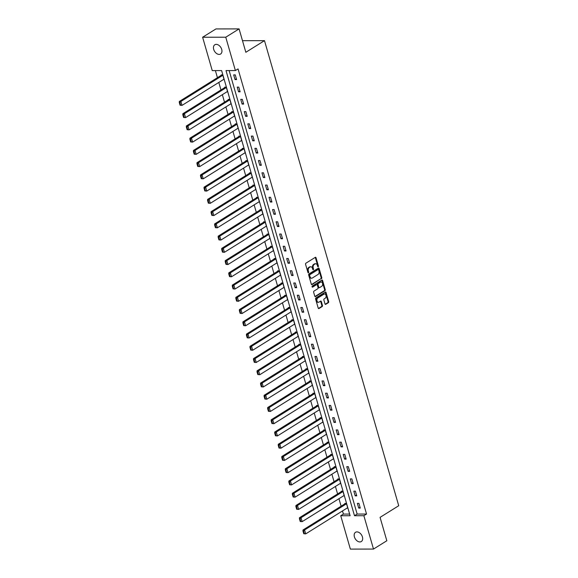 <?xml version="1.0" encoding="UTF-8"?>
<svg xmlns="http://www.w3.org/2000/svg" width="578" height="578" viewBox="0 0 578 578"><rect width="100%" height="100%" fill="white"/><g stroke="black" fill="none" stroke-linecap="round" stroke-linejoin="round"><path stroke-width="0.87" d="M318.189 266.74A0.585 0.397 89.9 0 0 318.406 265.974L316.043 257.788A0.838 0.571 89.9 0 0 315.292 257.347L305.878 263.221A0.838 0.571 89.9 0 0 305.574 264.319L307.937 272.498A0.585 0.397 89.9 0 0 308.674 272.043L308.363 270.988A2.68 1.821 89.9 0 1 309.331 267.477L310.111 266.985A2.68 1.821 89.9 0 1 310.82 266.776A2.68 1.821 89.9 0 1 312.496 268.409L312.806 269.464A0.585 0.397 89.9 0 0 313.536 269.008L313.233 267.946A2.68 1.821 89.9 0 1 314.194 264.442L314.981 263.951A2.68 1.821 89.9 0 1 315.689 263.741A2.68 1.821 89.9 0 1 317.365 265.374L317.669 266.429A0.585 0.397 89.9 0 0 318.189 266.74M317.727 266.566A0.585 0.397 89.9 0 0 317.777 265.974L315.415 257.788A0.838 0.571 89.9 0 0 315.191 257.405M307.995 272.635A0.585 0.397 89.9 0 0 308.045 272.043L307.742 270.988L308.363 270.988M312.857 269.601A0.585 0.397 89.9 0 0 312.915 269.008L312.604 267.954L313.233 267.946M354.415 536.926A5.455 3.685 58 0 1 355.535 532.287A5.455 3.685 58 0 1 362.42 536.911A5.455 3.685 58 0 1 361.308 541.55A5.455 3.685 58 0 1 354.415 536.926M213.701 49.397A5.455 3.685 58 0 1 214.814 44.766A5.455 3.685 58 0 1 221.706 49.39A5.455 3.685 58 0 1 220.586 54.021A5.455 3.685 58 0 1 213.701 49.397M324.995 303.884A0.838 0.571 89.9 0 0 325.739 304.331L328.376 302.677A0.838 0.571 89.9 0 0 328.68 301.586L326.057 292.49A0.838 0.571 89.9 0 0 325.313 292.049L315.891 297.923A0.838 0.571 89.9 0 0 315.595 299.021L318.218 308.11A0.838 0.571 89.9 0 0 318.962 308.551L322.156 306.564A0.838 0.571 89.9 0 0 322.452 305.466L321.332 301.579A0.838 0.571 89.9 0 0 320.588 301.131L319.005 302.121A2.24 1.517 89.9 0 1 318.413 302.294A2.24 1.517 89.9 0 1 316.917 300.502A2.24 1.517 89.9 0 1 317.813 297.995L324.012 294.13A2.24 1.517 89.9 0 1 324.605 293.956A2.24 1.517 89.9 0 1 326.1 295.748A2.24 1.517 89.9 0 1 325.204 298.255L324.171 298.898A0.838 0.571 89.9 0 0 323.868 299.996L324.995 303.884M202.618 37.245L215.948 28.936L239.082 28.9L245.838 52.287L264.486 40.648L398.726 505.728L380.071 517.368L386.827 540.755L373.496 549.064L350.362 549.1L340.731 515.742L350.116 515.735L221.627 70.588L212.249 70.603L202.618 37.245L225.76 37.209L235.391 70.567L226.005 70.581L354.495 515.728L363.873 515.713L373.496 549.064M239.082 28.9L225.76 37.209M229.148 70.574L357.153 514.066L366.539 514.052L238.049 68.905L235.391 70.567M366.539 514.052L363.873 515.713M321.462 278.719A0.838 0.571 89.9 0 0 321.765 277.628L319.143 268.539A0.838 0.571 89.9 0 0 318.399 268.091L308.977 273.965A0.838 0.571 89.9 0 0 308.681 275.063L311.304 284.152A0.838 0.571 89.9 0 0 312.048 284.593L320.841 278.726A0.838 0.571 89.9 0 0 321.137 277.628L318.514 268.539A0.838 0.571 89.9 0 0 318.297 268.156M322.596 280.518L325.226 289.607A0.838 0.571 89.9 0 1 324.923 290.698L315.509 296.572A0.838 0.571 89.9 0 1 314.757 296.131L313.637 292.244A0.838 0.571 89.9 0 1 313.941 291.146L317.756 288.762A0.838 0.571 89.9 0 0 318.059 287.663L317.315 285.084A0.838 0.571 89.9 0 0 316.571 284.643L312.59 287.121A0.585 0.397 89.9 0 1 312.279 286.045L321.852 280.07A0.838 0.571 89.9 0 1 322.596 280.518L321.975 280.518L324.598 289.607L325.226 289.607M264.486 40.648L242.485 40.684M233.678 74.88L235.036 79.583L236.597 79.583L235.239 74.873L233.678 74.88M237.211 87.119L238.57 91.83L240.13 91.83L238.772 87.119L237.211 87.119M240.744 99.365L242.103 104.069L243.663 104.069L242.305 99.358L240.744 99.365M244.277 111.605L245.636 116.315L247.203 116.315L245.838 111.605L244.277 111.605M247.81 123.851L249.169 128.562L250.736 128.554L249.378 123.844L247.81 123.851M251.343 136.09L252.702 140.801L254.269 140.801L252.911 136.09L251.343 136.09M254.876 148.336L256.242 153.047L257.802 153.04L256.444 148.336L254.876 148.336M258.409 160.576L259.775 165.286L261.335 165.286L259.977 160.576L258.409 160.576M261.95 172.822L263.308 177.533L264.869 177.525L263.51 172.822L261.95 172.822M265.483 185.068L266.841 189.772L268.402 189.772L267.043 185.061L265.483 185.068M269.016 197.308L270.374 202.018L271.935 202.011L270.576 197.308L269.016 197.308M272.549 209.554L273.907 214.257L275.468 214.257L274.109 209.547L272.549 209.554M276.082 221.793L277.44 226.504L279.008 226.504L277.642 221.793L276.082 221.793M279.615 234.039L280.973 238.743L282.541 238.743L281.183 234.032L279.615 234.039M283.148 246.279L284.506 250.989L286.074 250.989L284.716 246.279L283.148 246.279M286.681 258.525L288.039 263.236L289.607 263.228L288.249 258.518L286.681 258.525M290.214 270.764L291.579 275.475L293.14 275.475L291.782 270.764L290.214 270.764M293.754 283.01L295.112 287.721L296.673 287.714L295.315 283.01L293.754 283.01M297.287 295.25L298.645 299.96L300.206 299.96L298.848 295.25L297.287 295.25M300.82 307.496L302.178 312.207L303.739 312.199L302.381 307.496L300.82 307.496M304.353 319.735L305.711 324.446L307.272 324.446L305.914 319.735L304.353 319.735M307.886 331.982L309.244 336.692L310.805 336.685L309.447 331.982L307.886 331.982M311.419 344.228L312.777 348.931L314.345 348.931L312.98 344.221L311.419 344.228M314.952 356.467L316.311 361.178L317.878 361.171L316.52 356.467L314.952 356.467M318.485 368.713L319.844 373.417L321.411 373.417L320.053 368.706L318.485 368.713M322.018 380.953L323.377 385.663L324.944 385.663L323.586 380.953L322.018 380.953M325.551 393.199L326.917 397.902L328.477 397.902L327.119 393.192L325.551 393.199M329.092 405.438L330.45 410.149L332.01 410.149L330.652 405.438L329.092 405.438M332.625 417.684L333.983 422.395L335.543 422.388L334.185 417.677L332.625 417.684M336.158 429.924L337.516 434.634L339.076 434.634L337.718 429.924L336.158 429.924M339.691 442.17L341.049 446.881L342.61 446.873L341.251 442.17L339.691 442.17M343.224 454.409L344.582 459.12L346.143 459.12L344.784 454.409L343.224 454.409M346.757 466.656L348.115 471.366L349.683 471.359L348.317 466.656L346.757 466.656M350.29 478.895L351.648 483.605L353.216 483.605L351.858 478.895L350.29 478.895M353.823 491.141L355.181 495.852L356.749 495.845L355.391 491.141L353.823 491.141M357.356 503.387L358.721 508.091L360.282 508.091L358.924 503.38L357.356 503.387M215.392 70.595L217.436 77.683M218.809 82.437L220.969 89.93M222.342 94.676L224.502 102.176M225.875 106.923L228.043 114.415M229.408 119.162L231.576 126.661M232.941 131.408L235.109 138.901M236.474 143.647L238.642 151.147M240.014 155.894L242.175 163.386M243.548 168.133L245.708 175.633M247.081 180.379L249.241 187.872M250.614 192.626L252.774 200.118M254.147 204.865L256.307 212.357M257.68 217.111L259.847 224.604M261.213 229.35L263.38 236.843M264.746 241.597L266.913 249.089M268.279 253.836L270.446 261.335M271.819 266.082L273.979 273.575M275.352 278.321L277.512 285.821M278.885 290.568L281.045 298.06M282.418 302.807L284.578 310.307M285.951 315.053L288.111 322.546M289.484 327.293L291.644 334.792M293.017 339.539L295.185 347.031M296.55 351.785L298.718 359.278M300.083 364.024L302.251 371.517M303.616 376.271L305.784 383.763M307.156 388.51L309.317 396.002M310.689 400.756L312.85 408.249M314.222 412.995L316.383 420.495M317.756 425.242L319.916 432.734M321.289 437.481L323.449 444.981M324.822 449.727L326.982 457.22M328.355 461.966L330.522 469.466M331.888 474.213L334.055 481.705M335.421 486.452L337.588 493.952M338.961 498.698L341.121 506.191M342.494 510.945L343.397 514.08L349.632 514.073M223.346 79.605L224.091 79.605L222.732 74.894L221.172 74.894L221.28 75.292M226.879 91.844L227.624 91.844L226.265 87.133L224.705 87.141L224.813 87.531M230.412 104.091L231.157 104.091L229.798 99.38L228.238 99.38L228.353 99.777M233.946 116.33L234.69 116.33L233.331 111.626L231.771 111.626L231.886 112.016M237.486 128.576L238.23 128.576L236.864 123.865L235.304 123.865L235.419 124.263M241.019 140.822L241.763 140.815L240.405 136.112L238.837 136.112L238.952 136.502M244.552 153.062L245.296 153.062L243.938 148.351L242.37 148.358L242.485 148.748M248.085 165.308L248.829 165.301L247.471 160.597L245.903 160.597L246.018 160.987M251.618 177.547L252.362 177.547L251.004 172.836L249.436 172.844L249.552 173.234M255.151 189.794L255.895 189.794L254.537 185.083L252.976 185.083L253.085 185.473M258.684 202.033L259.428 202.033L258.07 197.322L256.509 197.329L256.618 197.719M262.217 214.279L262.961 214.279L261.603 209.568L260.042 209.568L260.151 209.966M265.75 226.518L266.494 226.518L265.136 221.808L263.575 221.815L263.691 222.205M269.283 238.765L270.027 238.765L268.669 234.054L267.108 234.054L267.224 234.451M272.823 251.004L273.567 251.004L272.202 246.293L270.641 246.3L270.757 246.69M276.356 263.25L277.1 263.25L275.742 258.539L274.174 258.539L274.29 258.937M279.889 275.489L280.633 275.489L279.275 270.786L277.707 270.786L277.823 271.176M283.422 287.736L284.166 287.736L282.808 283.025L281.24 283.025L281.356 283.422M286.955 299.982L287.7 299.975L286.341 295.271L284.773 295.271L284.889 295.661M290.488 312.221L291.233 312.221L289.874 307.51L288.314 307.518L288.422 307.908M294.021 324.468L294.766 324.46L293.407 319.757L291.847 319.757L291.955 320.147M297.554 336.707L298.299 336.707L296.94 331.996L295.38 332.003L295.488 332.393M301.087 348.953L301.832 348.953L300.473 344.242L298.913 344.242L299.028 344.632M304.628 361.192L305.372 361.192L304.006 356.481L302.446 356.489L302.561 356.879M308.161 373.439L308.905 373.439L307.547 368.728L305.979 368.728L306.094 369.125M311.694 385.678L312.438 385.678L311.08 380.967L309.512 380.974L309.627 381.364M315.227 397.924L315.971 397.924L314.613 393.213L313.045 393.213L313.16 393.611M318.76 410.163L319.504 410.163L318.146 405.46L316.578 405.46L316.693 405.85M322.293 422.41L323.037 422.41L321.679 417.699L320.118 417.699L320.226 418.096M325.826 434.649L326.57 434.649L325.212 429.945L323.651 429.945L323.759 430.335M329.359 446.895L330.103 446.895L328.745 442.184L327.184 442.184L327.293 442.582M332.892 459.142L333.636 459.134L332.278 454.431L330.717 454.431L330.833 454.821M336.425 471.381L337.169 471.381L335.811 466.67L334.25 466.677L334.366 467.067M339.965 483.627L340.709 483.62L339.344 478.916L337.783 478.916L337.899 479.307M343.498 495.866L344.242 495.866L342.884 491.155L341.316 491.163L341.432 491.553M347.031 508.113L347.775 508.113L346.417 503.402L344.849 503.402L344.965 503.792M343.397 514.08L340.731 515.742M357.153 514.066L354.495 515.728M235.036 79.583L236.359 78.76M238.57 91.83L239.892 91.006M242.103 104.069L243.432 103.245M245.636 116.315L246.965 115.492M249.169 128.562L250.498 127.731M252.702 140.801L254.031 139.977M256.242 153.047L257.564 152.216M259.775 165.286L261.097 164.463M263.308 177.533L264.63 176.702M266.841 189.772L268.163 188.948M270.374 202.018L271.696 201.187M273.907 214.257L275.229 213.434M277.44 226.504L278.769 225.673M280.973 238.743L282.302 237.919M284.506 250.989L285.835 250.166M288.039 263.236L289.368 262.405M291.579 275.475L292.901 274.651M295.112 287.721L296.435 286.89M298.645 299.96L299.968 299.137M302.178 312.207L303.501 311.376M305.711 324.446L307.034 323.622M309.244 336.692L310.574 335.861M312.777 348.931L314.107 348.108M316.311 361.178L317.64 360.347M319.844 373.417L321.173 372.593M323.377 385.663L324.706 384.832M326.917 397.902L328.239 397.079M330.45 410.149L331.772 409.325M333.983 422.395L335.305 421.564M337.516 434.634L338.838 433.811M341.049 446.881L342.371 446.05M344.582 459.12L345.911 458.296M348.115 471.366L349.444 470.535M351.648 483.605L352.977 482.782M355.181 495.852L356.51 495.021M358.721 508.091L360.043 507.267M315.689 263.741L315.061 263.741A2.68 1.821 89.9 0 0 314.353 263.951L314.981 263.951M312.604 267.954A2.68 1.821 89.9 0 1 313.572 264.442L314.353 263.951M310.82 266.776L310.198 266.776A2.68 1.821 89.9 0 0 309.49 266.985L310.111 266.985M307.742 270.988A2.68 1.821 89.9 0 1 308.703 267.477L309.49 266.985M311.52 284.535L320.841 278.726M318.651 269.839A0.585 0.397 89.9 0 0 318.131 269.529L309.866 274.687A0.585 0.397 89.9 0 0 309.656 275.453L309.981 276.573A2.68 1.821 89.9 0 0 311.658 278.206A2.68 1.821 89.9 0 0 312.366 277.989L318.016 274.463A2.68 1.821 89.9 0 0 318.977 270.959L318.651 269.839M317.813 269.529A0.585 0.397 89.9 0 0 317.51 269.529L318.131 269.529M311.658 278.206L311.029 278.206A2.68 1.821 89.9 0 1 309.353 276.573L309.028 275.453A0.585 0.397 89.9 0 1 309.244 274.687L317.51 269.529M314.981 296.514L324.294 290.705A0.838 0.571 89.9 0 0 324.598 289.607M316.383 284.643A0.838 0.571 89.9 0 0 315.942 284.643L312.156 286.999M321.722 286.291A2.24 1.517 89.9 0 0 322.618 283.784A2.24 1.517 89.9 0 0 321.122 281.992A2.24 1.517 89.9 0 0 320.53 282.165L318.348 283.531A0.838 0.571 89.9 0 0 318.045 284.629L318.789 287.208A0.838 0.571 89.9 0 0 319.533 287.649L321.722 286.291M321.122 281.992L320.494 281.992A2.24 1.517 89.9 0 0 319.909 282.172L320.53 282.165M318.911 287.656A0.838 0.571 89.9 0 1 318.167 287.208L317.423 284.629A0.838 0.571 89.9 0 1 317.719 283.531L319.909 282.172M321.975 280.518A0.838 0.571 89.9 0 0 321.751 280.135M324.605 293.956L323.983 293.956A2.24 1.517 89.9 0 0 323.391 294.13L324.012 294.13M318.413 302.294L317.784 302.301A2.24 1.517 89.9 0 1 316.296 300.509A2.24 1.517 89.9 0 1 317.192 298.002L323.391 294.13M318.442 308.493L321.527 306.564A0.838 0.571 89.9 0 0 321.83 305.466L320.711 301.579A0.838 0.571 89.9 0 0 320.487 301.196M325.212 304.266L327.755 302.684A0.838 0.571 89.9 0 0 328.058 301.586L325.428 292.497A0.838 0.571 89.9 0 0 325.212 292.114M221.916 74.894L179.325 101.461L180.892 101.461L222.848 75.285M223.975 79.208L182.027 105.384L180.069 105.225L180.69 105.225L179.895 102.479L179.274 102.479L180.069 105.225M179.895 102.479L180.892 101.461L182.027 105.384L180.69 105.225M179.274 102.479L179.325 101.461M225.449 87.141L182.858 113.7L184.425 113.7L226.381 87.531M227.515 91.454L185.56 117.623L183.602 117.471L184.223 117.471L183.436 114.726L182.807 114.726L183.602 117.471M183.436 114.726L184.425 113.7L185.56 117.623L184.223 117.471M182.807 114.726L182.858 113.7M228.982 99.38L186.398 125.946L187.958 125.946L229.914 99.77M231.048 103.693L189.093 129.869L187.135 129.71L187.756 129.71L186.969 126.965L186.34 126.965L187.135 129.71M186.969 126.965L187.958 125.946L189.093 129.869L187.756 129.71M186.34 126.965L186.398 125.946M232.515 111.626L189.931 138.193L191.491 138.185L233.447 112.016M234.581 115.94L192.626 142.109L190.668 141.957L191.296 141.957L190.502 139.211L189.873 139.211L190.668 141.957M190.502 139.211L191.491 138.185L192.626 142.109L191.296 141.957M189.873 139.211L189.931 138.193M236.048 123.865L193.464 150.432L195.024 150.432L236.98 124.256M238.114 128.186L196.159 154.355L194.201 154.196L194.829 154.196L194.035 151.45L193.406 151.45L194.201 154.196M194.035 151.45L195.024 150.432L196.159 154.355L194.829 154.196M193.406 151.45L193.464 150.432M239.581 136.112L196.997 162.678L198.557 162.671L240.513 136.502M241.647 140.425L199.692 166.594L197.734 166.442L198.362 166.442L197.568 163.697L196.939 163.697L197.734 166.442M197.568 163.697L198.557 162.671L199.692 166.594L198.362 166.442M196.939 163.697L196.997 162.678M243.114 148.351L200.53 174.917L202.09 174.917L244.046 148.741M245.18 152.671L203.225 178.84L201.267 178.689L201.895 178.681L201.101 175.936L200.479 175.936L201.267 178.689M201.101 175.936L202.09 174.917L203.225 178.84L201.895 178.681M200.479 175.936L200.53 174.917M246.647 160.597L204.063 187.164L205.631 187.156L247.579 160.987M248.713 164.911L206.758 191.08L204.8 190.928L205.428 190.928L204.634 188.182L204.012 188.182L204.8 190.928M204.634 188.182L205.631 187.156L206.758 191.08L205.428 190.928M204.012 188.182L204.063 187.164M250.18 172.836L207.596 199.403L209.164 199.403L251.119 173.234M252.246 177.157L210.291 203.326L208.333 203.174L208.961 203.167L208.167 200.421L207.545 200.421L208.333 203.174M208.167 200.421L209.164 199.403L210.291 203.326L208.961 203.167M207.545 200.421L207.596 199.403M253.72 185.083L211.129 211.649L212.697 211.642L254.652 185.473M255.779 189.396L213.824 215.572L211.873 215.413L212.494 215.413L211.7 212.668L211.078 212.668L211.873 215.413M211.7 212.668L212.697 211.642L213.824 215.572L212.494 215.413M211.078 212.668L211.129 211.649M257.253 197.329L214.662 223.888L216.23 223.888L258.185 197.719M259.312 201.643L217.364 227.811L215.406 227.66L216.028 227.66L215.24 224.907L214.611 224.914L215.406 227.66M215.24 224.907L216.23 223.888L217.364 227.811L216.028 227.66M214.611 224.914L214.662 223.888M260.786 209.568L218.202 236.135L219.763 236.135L261.718 209.959M262.853 213.882L220.897 240.058L218.939 239.899L219.561 239.899L218.773 237.153L218.144 237.153L218.939 239.899M218.773 237.153L219.763 236.135L220.897 240.058L219.561 239.899M218.144 237.153L218.202 236.135M264.319 221.815L221.735 248.374L223.296 248.374L265.251 222.205M266.386 226.128L224.43 252.297L222.472 252.145L223.094 252.145L222.306 249.393L221.677 249.4L222.472 252.145M222.306 249.393L223.296 248.374L224.43 252.297L223.094 252.145M221.677 249.4L221.735 248.374M267.852 234.054L225.268 260.62L226.829 260.62L268.784 234.444M269.919 238.367L227.963 264.543L226.005 264.384L226.634 264.384L225.839 261.639L225.21 261.639L226.005 264.384M225.839 261.639L226.829 260.62L227.963 264.543L226.634 264.384M225.21 261.639L225.268 260.62M271.385 246.3L228.801 272.859L230.362 272.859L272.317 246.69M273.452 250.614L231.496 276.783L229.538 276.631L230.167 276.631L229.372 273.885L228.744 273.885L229.538 276.631M229.372 273.885L230.362 272.859L231.496 276.783L230.167 276.631M228.744 273.885L228.801 272.859M274.918 258.539L232.334 285.106L233.895 285.106L275.851 258.93M276.985 262.853L235.029 289.029L233.071 288.87L233.7 288.87L232.905 286.124L232.277 286.124L233.071 288.87M232.905 286.124L233.895 285.106L235.029 289.029L233.7 288.87M232.277 286.124L232.334 285.106M278.452 270.786L235.867 297.352L237.428 297.345L279.384 271.176M280.518 275.099L238.562 301.268L236.604 301.116L237.233 301.116L236.438 298.371L235.817 298.371L236.604 301.116M236.438 298.371L237.428 297.345L238.562 301.268L237.233 301.116M235.817 298.371L235.867 297.352M281.985 283.025L239.4 309.591L240.968 309.591L282.917 283.415M284.051 287.345L242.095 313.514L240.137 313.355L240.766 313.355L239.971 310.61L239.35 310.61L240.137 313.355M239.971 310.61L240.968 309.591L242.095 313.514L240.766 313.355M239.35 310.61L239.4 309.591M285.518 295.271L242.933 321.838L244.501 321.83L286.457 295.661M287.584 299.585L245.628 325.754L243.678 325.602L244.299 325.602L243.504 322.856L242.883 322.856L243.678 325.602M243.504 322.856L244.501 321.83L245.628 325.754L244.299 325.602M242.883 322.856L242.933 321.838M289.058 307.51L246.466 334.077L248.034 334.077L289.99 307.908M291.117 311.831L249.169 338L247.211 337.848L247.832 337.841L247.037 335.096L246.416 335.096L247.211 337.848M247.037 335.096L248.034 334.077L249.169 338L247.832 337.841M246.416 335.096L246.466 334.077M292.591 319.757L249.999 346.323L251.567 346.316L293.523 320.147M294.657 324.07L252.702 350.246L250.744 350.087L251.365 350.087L250.577 347.342L249.949 347.342L250.744 350.087M250.577 347.342L251.567 346.316L252.702 350.246L251.365 350.087M249.949 347.342L249.999 346.323M296.124 331.996L253.54 358.562L255.1 358.562L297.056 332.393M298.19 336.317L256.235 362.485L254.277 362.334L254.898 362.327L254.11 359.581L253.482 359.581L254.277 362.334M254.11 359.581L255.1 358.562L256.235 362.485L254.898 362.327M253.482 359.581L253.54 358.562M299.657 344.242L257.073 370.809L258.633 370.801L300.589 344.632M301.723 348.556L259.768 374.732L257.81 374.573L258.431 374.573L257.644 371.827L257.015 371.827L257.81 374.573M257.644 371.827L258.633 370.801L259.768 374.732L258.431 374.573M257.015 371.827L257.073 370.809M303.19 356.489L260.606 383.048L262.166 383.048L304.122 356.879M305.256 360.802L263.301 386.971L261.343 386.819L261.971 386.819L261.177 384.067L260.548 384.074L261.343 386.819M261.177 384.067L262.166 383.048L263.301 386.971L261.971 386.819M260.548 384.074L260.606 383.048M306.723 368.728L264.139 395.294L265.699 395.294L307.655 369.118M308.789 373.041L266.834 399.217L264.876 399.058L265.504 399.058L264.71 396.313L264.081 396.313L264.876 399.058M264.71 396.313L265.699 395.294L266.834 399.217L265.504 399.058M264.081 396.313L264.139 395.294M310.256 380.974L267.672 407.533L269.232 407.533L311.188 381.364M312.322 385.288L270.367 411.457L268.409 411.305L269.037 411.305L268.243 408.552L267.621 408.559L268.409 411.305M268.243 408.552L269.232 407.533L270.367 411.457L269.037 411.305M267.621 408.559L267.672 407.533M313.789 393.213L271.205 419.78L272.765 419.78L314.721 393.604M315.855 397.527L273.9 423.703L271.942 423.544L272.57 423.544L271.776 420.798L271.154 420.798L271.942 423.544M271.776 420.798L272.765 419.78L273.9 423.703L272.57 423.544M271.154 420.798L271.205 419.78M317.322 405.46L274.738 432.019L276.306 432.019L318.254 405.85M319.388 409.773L277.433 435.942L275.475 435.79L276.103 435.79L275.309 433.045L274.687 433.045L275.475 435.79M275.309 433.045L276.306 432.019L277.433 435.942L276.103 435.79M274.687 433.045L274.738 432.019M320.862 417.699L278.271 444.265L279.839 444.265L321.794 418.089M322.921 422.012L280.966 448.188L279.015 448.029L279.636 448.029L278.842 445.284L278.22 445.284L279.015 448.029M278.842 445.284L279.839 444.265L280.966 448.188L279.636 448.029M278.22 445.284L278.271 444.265M324.395 429.945L281.804 456.512L283.372 456.504L325.327 430.335M326.454 434.259L284.506 460.428L282.548 460.276L283.169 460.276L282.375 457.53L281.753 457.53L282.548 460.276M282.375 457.53L283.372 456.504L284.506 460.428L283.169 460.276M281.753 457.53L281.804 456.512M327.928 442.184L285.337 468.751L286.905 468.751L328.86 442.575M329.995 446.505L288.039 472.674L286.081 472.515L286.702 472.515L285.915 469.77L285.286 469.77L286.081 472.515M285.915 469.77L286.905 468.751L288.039 472.674L286.702 472.515M285.286 469.77L285.337 468.751M331.461 454.431L288.877 480.997L290.438 480.99L332.393 454.821M333.528 458.744L291.572 484.913L289.614 484.761L290.235 484.761L289.448 482.016L288.819 482.016L289.614 484.761M289.448 482.016L290.438 480.99L291.572 484.913L290.235 484.761M288.819 482.016L288.877 480.997M334.994 466.67L292.41 493.236L293.971 493.236L335.926 467.067M337.061 470.991L295.105 497.159L293.147 497.008L293.776 497.001L292.981 494.255L292.352 494.255L293.147 497.008M292.981 494.255L293.971 493.236L295.105 497.159L293.776 497.001M292.352 494.255L292.41 493.236M338.527 478.916L295.943 505.483L297.504 505.475L339.459 479.307M340.594 483.23L298.638 509.406L296.68 509.247L297.309 509.247L296.514 506.501L295.885 506.501L296.68 509.247M296.514 506.501L297.504 505.475L298.638 509.406L297.309 509.247M295.885 506.501L295.943 505.483M342.06 491.155L299.476 517.722L301.037 517.722L342.992 491.553M344.127 495.476L302.171 521.645L300.213 521.493L300.842 521.493L300.047 518.741L299.418 518.741L300.213 521.493M300.047 518.741L301.037 517.722L302.171 521.645L300.842 521.493M299.418 518.741L299.476 517.722M345.593 503.402L303.009 529.968L304.57 529.961L346.525 503.792M347.66 507.715L305.704 533.891L303.746 533.732L304.375 533.732L303.58 530.987L302.959 530.987L303.746 533.732M303.58 530.987L304.57 529.961L305.704 533.891L304.375 533.732M302.959 530.987L303.009 529.968M317.777 265.974L318.406 265.974M308.045 272.043L308.674 272.043M312.915 269.008L313.536 269.008M313.572 264.442L314.194 264.442M308.703 267.477L309.331 267.477M315.415 257.788L316.043 257.788M311.607 284.6L312.048 284.593M318.514 268.539L319.143 268.539M321.137 277.628L321.765 277.628M309.244 274.687L309.866 274.687M309.028 275.453L309.656 275.453M309.353 276.573L309.981 276.573M324.294 290.705L324.923 290.698M315.061 296.579L315.509 296.572M315.942 284.643L316.571 284.643M317.719 283.531L318.348 283.531M317.423 284.629L318.045 284.629M318.167 287.208L318.789 287.208M317.192 298.002L317.813 297.995M320.711 301.579L321.332 301.579M321.83 305.466L322.452 305.466M321.527 306.564L322.156 306.564M318.521 308.558L318.962 308.551M325.428 292.497L326.057 292.49M328.058 301.586L328.68 301.586M327.755 302.684L328.376 302.677M325.298 304.331L325.739 304.331M317.662 269.485L318.29 269.485M316.166 284.578L316.787 284.571M318.688 287.721L319.316 287.721"/></g></svg>
